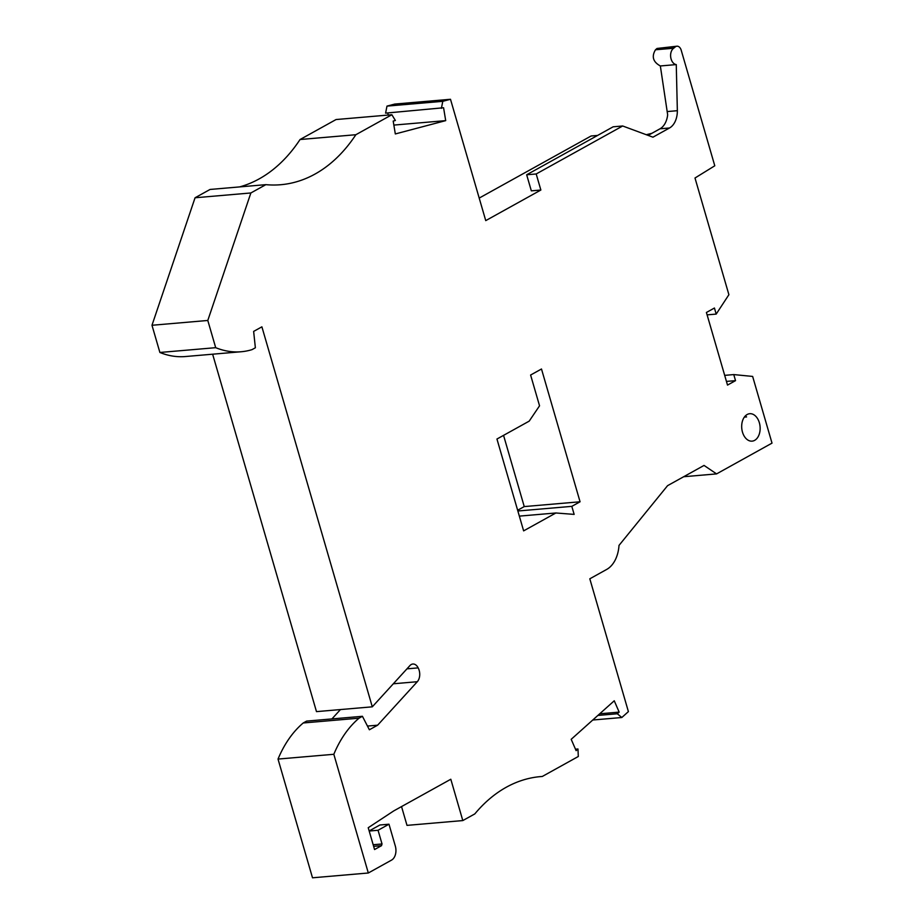 <?xml version="1.0" encoding="UTF-8"?>
<svg xmlns="http://www.w3.org/2000/svg" width="924" height="924" viewBox="0 0 924 924"><rect width="100%" height="100%" fill="white"/><g stroke="black" fill="none" stroke-linecap="round" stroke-linejoin="round"><path stroke-width="1.39" d="M683.691 476.726L716.574 473.897L772.014 443.127L752.644 376.438L733.771 374.578L735.527 380.642L727.511 385.089L706.41 312.474L714.437 308.027L716.192 314.091L728.897 294.71L694.998 178.009L714.783 165.789L681.207 50.219A6.122 4.089 85.1 0 0 676.934 46.2A6.122 4.089 85.1 0 0 675.294 46.893L657.033 48.464L655.474 49.804C651.42 56.572 653.037 61.954 660.348 65.962L667.659 114.795A19.658 13.121 -94.9 0 1 659.99 128.806L648.117 135.401M716.574 473.897L704.042 465.43L667.567 485.666L619.011 545.403A31.197 20.836 85.1 0 1 606.687 569.438L589.812 578.805L628.401 711.619L621.817 717.509L617.301 713.767L597.863 715.442M555.878 512.982L574.151 514.391L571.806 506.352L580.064 501.778L541.487 368.999L530.607 375.029L539.547 405.809L529.198 421.136L496.95 439.027L523.631 530.873L555.878 512.982L519.346 516.123M393.867 125.087L445.703 120.628L443.578 107.75L385.597 113.132L386.983 106.121L394.687 104.077L450.496 99.284L485.747 220.617L540.863 190.032L536.197 173.966L622.672 125.987L613.143 126.807L526.668 174.786L536.197 173.966M622.672 125.987L652.945 137.179L669.519 127.986A19.658 13.121 -94.9 0 0 677.35 110.695L676.264 64.588A8.57 5.717 85.1 0 1 670.755 57.473A8.57 5.717 85.1 0 1 673.677 48.244L655.462 49.781L673.677 48.244L675.294 46.893M599.722 713.79L619.161 712.115L617.301 713.767M676.264 64.588L660.348 65.962M619.161 712.115L614.252 700.785L571.194 739.316L576.114 750.646L577.962 748.983L578.308 756.49L542.307 776.46L538.796 776.761M239.582 186.914A183.541 122.557 -94.9 0 0 300.046 139.524L355.856 134.719A183.541 122.557 -94.9 0 1 280.746 184.719A183.541 122.557 -94.9 0 1 265.869 184.65L210.06 189.455L195.056 197.771L250.866 192.966L207.796 320.466L215.696 347.678A116.239 77.616 85.1 0 0 241.222 351.744A116.239 77.616 85.1 0 0 251.975 349.653L255.37 347.782L253.638 331.404L261.896 326.83L372.291 706.825L409.967 665.546A8.57 5.717 85.1 0 1 412.843 664.021A8.57 5.717 85.1 0 1 418.156 667.89L406.953 668.849M265.869 184.65L250.866 192.966M401.536 806.571L406.999 825.375L462.808 820.57L474.809 813.917A183.541 122.557 -94.9 0 1 540.552 776.599A183.541 122.557 -94.9 0 1 542.307 776.46M195.056 197.771L151.986 325.271L207.796 320.466M592.758 720.015L621.817 717.509M151.986 325.271L159.887 352.471L215.696 347.678M159.887 352.471A116.239 77.616 85.1 0 0 185.412 356.537L241.222 351.744M372.291 706.825L316.482 711.63L212.636 354.204M367.463 726.068L377.627 725.19L417.302 681.716A9.794 6.537 85.1 0 0 418.156 667.89M331.924 718.918L340.459 709.563M377.627 725.19L369.381 729.775L362.427 716.296L306.618 721.101L303.234 722.972L359.043 718.179L362.427 716.296M359.043 718.179A116.239 77.616 -94.9 0 0 333.83 754.284L278.02 759.078A116.239 77.616 -94.9 0 1 303.234 722.972M278.02 759.078L312.508 877.8L368.318 872.995L391.568 860.094A11.007 7.357 -94.9 0 0 395.31 846.026L388.981 824.208L378.055 830.272L382.028 843.97L373.169 844.732M333.83 754.284L368.318 872.995M677.35 110.695L667.405 111.55M382.028 843.97A11.007 7.357 -94.9 0 0 381.531 845.668L373.642 846.349M378.055 830.272L369.184 831.034M381.531 845.668L374.567 849.537L368.226 827.719L393.809 810.868L450.808 779.244L462.808 820.57M707.103 314.865L716.192 314.091M355.856 134.719L391.868 114.738L395.368 120.49L393.197 121.067L395.322 133.945L445.703 120.628M575.479 749.202L577.962 748.983M300.046 139.524L336.059 119.543L391.868 114.738M676.934 46.2L657.033 48.464M388.172 115.061L387.826 112.936M386.983 106.121L442.792 101.317L450.496 99.284M441.406 108.327L442.792 101.317M754.665 440.344A13.768 9.194 -94.9 0 1 752.09 441.141A13.768 9.194 -94.9 0 1 742.018 430.191A13.768 9.194 -94.9 0 1 747.158 414.518A13.768 9.194 -94.9 0 1 749.734 413.709A13.768 9.194 -94.9 0 1 759.805 424.67A13.768 9.194 -94.9 0 1 754.665 440.344M735.527 380.642L726.437 381.416M479.198 198.083L591.117 135.99L597.585 135.435M540.863 190.032L531.335 190.852L526.668 174.786M651.859 133.322L646.269 134.719M517.648 510.244L524.243 506.583L503.557 435.366M524.243 506.583L580.064 501.778M517.867 510.995L571.806 506.352M724.682 375.363L733.771 374.578M745.345 415.904A13.768 9.194 -94.9 0 1 746.557 416.932L744.328 417.117M369.161 830.953L379.903 824.993L388.981 824.208M417.302 681.716L393.324 683.783M669.519 127.986L659.99 128.806"/></g></svg>
